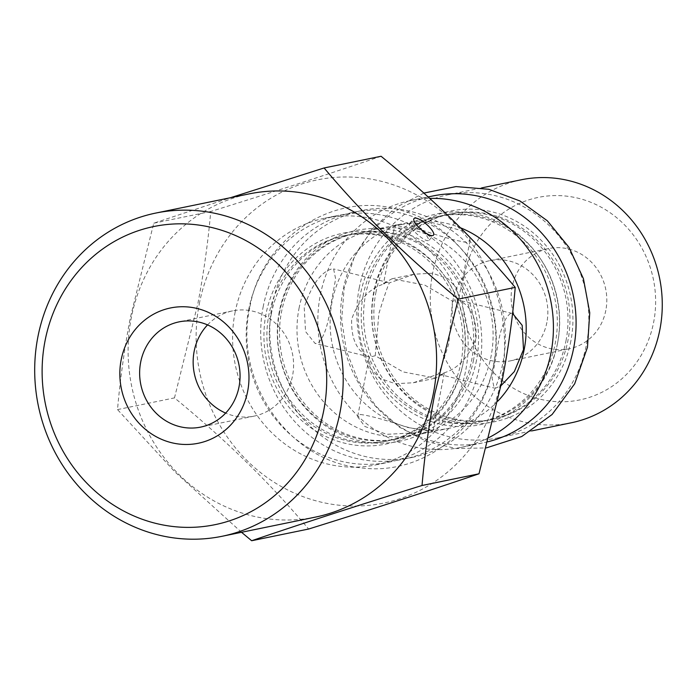 <?xml version="1.0" encoding="UTF-8"?>
<svg xmlns="http://www.w3.org/2000/svg" width="697" height="697" viewBox="0 0 697 697"><rect width="100%" height="100%" fill="white"/><g stroke="black" fill="none" stroke-linecap="round" stroke-linejoin="round"><path stroke-width="0.52" stroke-dasharray="3.48 2.61" d="M565.981 340.894A104.864 97.754 -101.6 0 0 448.842 214.232A104.864 97.754 -101.6 0 0 373.914 293.019A104.864 97.754 -101.6 0 0 491.045 419.681A104.864 97.754 -101.6 0 0 565.981 340.894M375.883 292.609A104.864 97.754 78.4 0 1 450.82 213.831A104.864 97.754 78.4 0 1 567.95 340.485A104.864 97.754 78.4 0 1 493.014 419.272A104.864 97.754 78.4 0 1 375.883 292.609M359.216 288.044A124.049 115.641 78.4 0 1 447.857 194.855A124.049 115.641 78.4 0 1 586.421 344.684A124.049 115.641 78.4 0 1 497.78 437.882A124.049 115.641 78.4 0 1 359.216 288.044M571.244 422.791A124.049 115.641 78.4 0 1 432.68 272.954A124.049 115.641 78.4 0 1 521.321 179.765M464.307 275.071A103.374 96.369 78.4 0 1 578.484 198.305A103.374 96.369 78.4 0 1 653.647 322.267A103.374 96.369 78.4 0 1 539.469 399.032A103.374 96.369 78.4 0 1 464.307 275.071M605.824 310.348A51.151 47.684 78.4 0 1 569.275 348.779A51.151 47.684 78.4 0 1 512.129 286.99A51.151 47.684 78.4 0 1 548.687 248.559A51.151 47.684 78.4 0 1 605.824 310.348M546.875 322.45A51.151 47.684 78.4 0 1 510.317 360.88A51.151 47.684 78.4 0 1 453.181 299.1A51.151 47.684 78.4 0 1 489.738 260.669A51.151 47.684 78.4 0 1 546.875 322.45M557.67 342.602A104.864 97.754 78.4 0 1 482.733 421.389A104.864 97.754 78.4 0 1 365.594 294.726A104.864 97.754 78.4 0 1 440.53 215.939A104.864 97.754 78.4 0 1 557.67 342.602M460.978 362.457A104.864 97.754 -101.6 0 0 343.848 235.804A104.864 97.754 -101.6 0 0 268.911 314.582A104.864 97.754 -101.6 0 0 386.042 441.245A104.864 97.754 -101.6 0 0 460.978 362.457M271.272 314.094A104.864 97.754 78.4 0 1 346.209 235.316A104.864 97.754 78.4 0 1 463.348 361.978A104.864 97.754 78.4 0 1 388.412 440.757A104.864 97.754 78.4 0 1 271.272 314.094M248.629 309.965A125.965 117.427 78.4 0 1 338.637 215.329A125.965 117.427 78.4 0 1 479.344 367.476A125.965 117.427 78.4 0 1 389.327 462.111A125.965 117.427 78.4 0 1 248.629 309.965M235.02 312.761A125.965 117.427 78.4 0 1 325.037 218.117A125.965 117.427 78.4 0 1 465.744 370.273A125.965 117.427 78.4 0 1 375.727 464.908A125.965 117.427 78.4 0 1 235.02 312.761M199.298 303.857A164.971 153.784 78.4 0 1 381.512 181.342A164.971 153.784 78.4 0 1 501.457 379.177A164.971 153.784 78.4 0 1 319.243 501.683A164.971 153.784 78.4 0 1 199.298 303.857M381.085 156.267C331.354 173.213 274.566 191.631 210.721 211.505C208.211 240.988 203.925 271.691 197.87 303.613L174.485 397.891C226.002 440.077 270.715 483.788 308.623 529.032M315.549 517.087A164.971 153.784 78.4 0 1 131.28 317.823A164.971 153.784 78.4 0 1 249.169 193.888M241.528 532.29L174.851 471.843L117.523 409.592C120.084 379.726 124.362 349.023 130.374 317.483L153.749 223.206L230.332 197.756M410.524 223.136C404.478 223.406 423.428 241.92 428.394 240.604L429.186 240.151L423.279 229.601L410.524 223.136L409.758 223.545M207.549 324.898A53.713 50.071 78.4 0 1 232.554 310.879A53.713 50.071 78.4 0 1 292.548 375.761A53.713 50.071 78.4 0 1 254.17 416.109A53.713 50.071 78.4 0 1 225.662 413.086M279.584 312.387A104.864 97.754 -101.6 0 0 396.724 439.049A104.864 97.754 -101.6 0 0 471.66 360.271A104.864 97.754 -101.6 0 0 354.52 233.608A104.864 97.754 -101.6 0 0 279.584 312.387M452.492 301.182L448.868 343.386C443.013 362.126 439.493 372.346 438.326 374.054L413.312 382.766L395.277 383.716L379.726 378.271L370.778 368.513L368.87 358.868L369.593 356.925C357.03 351.811 351.053 339.221 351.663 319.156C358.659 300.163 369.358 288.462 383.751 284.054L383.533 283.435L391.958 278.791L424.673 285.038L452.492 301.182L458.147 300.024L458.861 298.081L456.962 288.453L448.04 278.695L432.532 273.233L414.419 274.182L389.405 282.895C388.238 284.585 384.727 294.805 378.872 313.563L375.247 355.758L403.014 371.893L435.773 378.149L444.198 373.514L443.98 372.895C458.399 368.46 469.098 356.759 476.077 337.792C476.67 317.727 470.693 305.138 458.147 300.024L512.696 313.572L510.483 313.502C504.07 317.98 499.34 331.877 496.299 355.209L492.099 378.096L494.138 388.02L496.003 388.002L501.187 385.502M383.751 284.054L385.972 282.468L389.405 282.895M463.975 231.256L428.594 221.594L397.151 224.965C391.426 224.756 399.05 226.255 420.038 229.452C441.793 236.91 457.589 241.249 467.417 242.478L470.1 240.221L469.037 236.405M443.98 372.895L441.759 374.481L438.326 374.054M360.314 414.471C370.185 415.708 385.981 420.056 407.693 427.496C428.699 430.694 436.322 432.192 430.58 431.983L386.669 434.327L364.836 426.459L357.631 416.719L360.314 414.471M444.198 373.514L432.95 431.365L430.58 431.983M375.247 355.758L369.889 357.047L315.035 343.377L305.547 331.563L304.223 307.333C311.603 285.029 320.768 272.239 331.728 268.946L333.602 268.929L335.632 278.878L331.432 301.74C328.383 325.098 323.661 339.003 317.248 343.447L315.035 343.377M397.151 224.965L394.781 225.584L383.533 283.435M299.013 308.405A104.864 97.754 78.4 0 1 373.949 229.618A104.864 97.754 78.4 0 1 491.08 356.28A104.864 97.754 78.4 0 1 416.144 435.059A104.864 97.754 78.4 0 1 299.013 308.405M497.885 401.097A104.864 97.754 78.4 0 1 449.251 428.263A104.864 97.754 78.4 0 1 332.112 301.601A104.864 97.754 78.4 0 1 407.048 222.813A104.864 97.754 78.4 0 1 460.569 227.823M489.085 437.489A125.965 117.427 78.4 0 1 460.978 447.396A125.965 117.427 78.4 0 1 320.272 295.249A125.965 117.427 78.4 0 1 410.289 200.614A125.965 117.427 78.4 0 1 429.744 198.401M363.233 295.206A104.864 97.754 -101.6 0 0 480.364 421.868A104.864 97.754 -101.6 0 0 555.3 343.09A104.864 97.754 -101.6 0 0 438.169 216.427A104.864 97.754 -101.6 0 0 363.233 295.206M487.961 441.759A125.965 117.427 78.4 0 1 483.648 442.734A125.965 117.427 78.4 0 1 342.95 290.588A125.965 117.427 78.4 0 1 432.959 195.953M272.205 305.12A125.965 117.427 78.4 0 1 362.222 210.485A125.965 117.427 78.4 0 1 502.929 362.632A125.965 117.427 78.4 0 1 412.912 457.267A125.965 117.427 78.4 0 1 272.205 305.12M473.568 359.879A104.864 97.754 78.4 0 1 398.632 438.657A104.864 97.754 78.4 0 1 281.501 311.995A104.864 97.754 78.4 0 1 356.437 233.216A104.864 97.754 78.4 0 1 473.568 359.879M263.135 306.985A125.965 117.427 78.4 0 1 353.152 212.35A125.965 117.427 78.4 0 1 493.859 364.496A125.965 117.427 78.4 0 1 403.842 459.131A125.965 117.427 78.4 0 1 263.135 306.985M153.749 223.206L210.721 211.505M117.523 409.592L174.485 397.891M570.86 341.033A107.617 100.324 78.4 0 1 451.996 420.953A107.617 100.324 78.4 0 1 373.758 291.904A107.617 100.324 78.4 0 1 492.622 211.984A107.617 100.324 78.4 0 1 570.86 341.033M463.113 363.172A107.617 100.324 78.4 0 1 344.248 443.083A107.617 100.324 78.4 0 1 266.001 314.033A107.617 100.324 78.4 0 1 384.866 234.122A107.617 100.324 78.4 0 1 463.113 363.172M557.434 343.795A107.617 100.324 78.4 0 1 438.57 423.715A107.617 100.324 78.4 0 1 360.323 294.665A107.617 100.324 78.4 0 1 479.188 214.746A107.617 100.324 78.4 0 1 557.434 343.795M476.478 360.419A107.617 100.324 78.4 0 1 357.613 440.338A107.617 100.324 78.4 0 1 279.375 311.289A107.617 100.324 78.4 0 1 398.24 231.369A107.617 100.324 78.4 0 1 476.478 360.419M448.842 214.232L450.82 213.831M447.857 194.855L481.653 187.911M510.317 360.88L569.275 348.779M423.863 193.069L395.556 207.645L371.876 229.409L354.355 256.914L344.109 288.34L341.687 319.879L346.487 351.288L358.232 380.762L376.258 406.578L399.52 427.235L426.695 441.515L456.204 448.554L486.314 447.91M343.848 235.804L346.209 235.316M325.037 218.117L338.637 215.329M429.195 240.16L433.464 235.159M254.17 416.109L200.658 427.104M249.787 307.717C233.312 381.093 289.028 461.806 361.055 467.835C421.938 476.199 482.298 429.7 493.154 366.657C507.799 299.719 463.357 225.227 399.05 209.788C333.636 190.394 261.384 238.078 249.787 307.717M391.958 278.791L414.419 274.182M458.861 298.081L470.1 240.221M388.447 282.599L333.602 268.929M373.949 229.618L407.048 222.813M410.289 200.614L428.15 196.937M353.152 212.35L362.222 210.485M354.52 233.608L356.437 233.216M438.169 216.427L440.53 215.939M480.364 421.868L482.733 421.389M396.724 439.049L398.632 438.657M403.842 459.131L412.912 457.267M460.978 447.396L483.648 442.734M416.144 435.059L449.251 428.263M368.879 358.868L357.631 416.719M439.293 374.35L494.138 388.02M413.312 382.766L435.773 378.157M232.554 310.879L179.042 321.875M409.758 223.537L414.027 218.544M375.727 464.908L389.327 462.111M386.042 441.245L388.412 440.757M489.738 260.669L548.687 248.559M497.78 437.882L531.567 430.938M491.045 419.681L493.014 419.272"/><path stroke-width="1.05" d="M481.653 187.911L521.321 179.765A124.049 115.641 78.4 0 1 659.885 329.594A124.049 115.641 78.4 0 1 571.244 422.791L531.567 430.938M251.661 540.733L308.623 529.032C372.189 509.246 428.977 490.827 478.987 473.794L502.371 379.517C508.427 347.594 512.713 316.891 515.222 287.408C477.532 242.382 432.82 198.671 381.085 156.267L324.114 167.968C361.795 212.994 406.508 256.714 458.251 299.109L434.876 393.387C428.873 424.917 424.586 455.62 422.025 485.495C358.458 505.281 301.67 523.691 251.661 540.733L241.528 532.29M155.753 213.073L249.169 193.888A164.971 153.784 78.4 0 1 433.438 393.143A164.971 153.784 78.4 0 1 315.549 517.087L222.134 536.272A164.971 153.784 78.4 0 1 37.865 337.017A164.971 153.784 78.4 0 1 155.753 213.073A164.971 153.784 78.4 0 1 340.023 412.336A164.971 153.784 78.4 0 1 222.134 536.272M230.332 197.756L324.114 167.968M432.68 235.586A12.79 3.746 40.5 0 0 433.464 235.159A12.79 3.746 40.5 0 0 427.252 224.948A12.79 3.746 40.5 0 0 414.811 218.117A12.79 3.746 40.5 0 0 414.027 218.544A12.79 3.746 40.5 0 0 420.239 228.755A12.79 3.746 40.5 0 0 432.68 235.586M45.044 340.868A152.181 141.866 78.4 0 1 213.125 227.849A152.181 141.866 78.4 0 1 323.774 410.341A152.181 141.866 78.4 0 1 155.692 523.36A152.181 141.866 78.4 0 1 45.044 340.868M121.165 359.844A69.055 64.377 -101.6 0 0 171.375 442.656A69.055 64.377 -101.6 0 0 247.653 391.365A69.055 64.377 -101.6 0 0 197.443 308.562A69.055 64.377 -101.6 0 0 121.165 359.844M140.663 362.231A53.713 50.071 -101.6 0 0 200.658 427.104A53.713 50.071 -101.6 0 0 239.036 386.748A53.713 50.071 -101.6 0 0 179.042 321.875A53.713 50.071 -101.6 0 0 140.663 362.231M225.662 413.086A53.713 50.071 78.4 0 1 194.175 351.236A53.713 50.071 78.4 0 1 207.549 324.898M469.037 236.405L463.975 231.256M501.187 385.502L514.351 371.571L523.508 349.615L522.184 325.36L512.696 313.563M460.569 227.823A104.864 97.754 78.4 0 1 524.188 349.476A104.864 97.754 78.4 0 1 497.885 401.097M429.744 198.401A125.965 117.427 78.4 0 1 550.996 352.76A125.965 117.427 78.4 0 1 489.085 437.489M428.15 196.937L432.959 195.953A125.965 117.427 78.4 0 1 573.666 348.099A125.965 117.427 78.4 0 1 487.961 441.759M422.025 485.495L478.987 473.794M458.251 299.109L515.222 287.408M486.314 447.91L521.739 436.531L552.102 414.497L574.677 383.812L587.475 347.28L589.749 312.822L583.441 278.73L568.979 247.33L547.345 220.801L520.006 200.989L488.841 189.296L456.021 186.587L423.863 193.069"/></g></svg>
